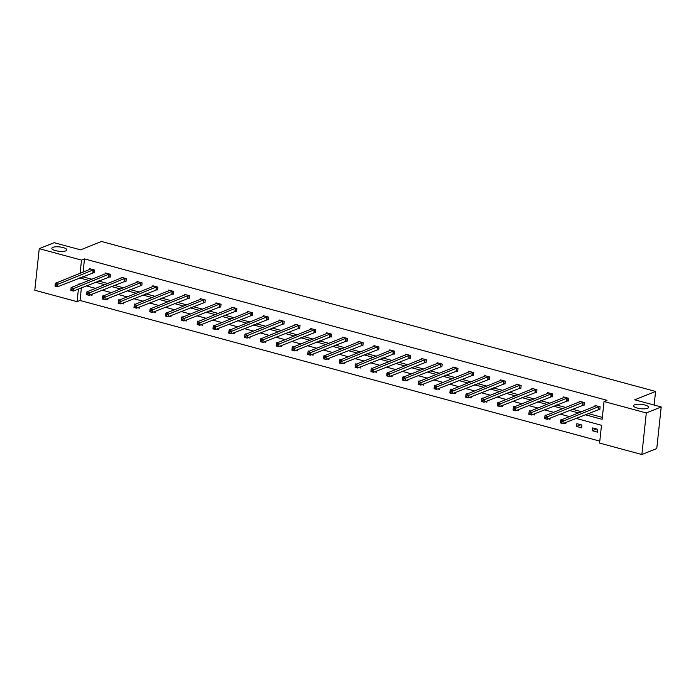 <?xml version="1.0" encoding="UTF-8"?>
<svg xmlns="http://www.w3.org/2000/svg" width="696" height="696" viewBox="0 0 696 696"><rect width="100%" height="100%" fill="white"/><g stroke="black" fill="none" stroke-linecap="round" stroke-linejoin="round"><path stroke-width="1.04" d="M65.824 250.856A7.56 2.201 -173.9 0 1 57.255 251.012A7.56 2.201 -173.9 0 1 51.835 248.298A7.56 2.201 -173.9 0 1 52.87 247.35A7.56 2.201 -173.9 0 1 61.439 247.184A7.56 2.201 -173.9 0 1 66.859 249.899A7.56 2.201 -173.9 0 1 65.824 250.856M647.576 408.291A7.56 2.201 -173.9 0 1 639.006 408.456A7.56 2.201 -173.9 0 1 633.577 405.733A7.56 2.201 -173.9 0 1 634.613 404.785A7.56 2.201 -173.9 0 1 643.182 404.62A7.56 2.201 -173.9 0 1 648.611 407.343A7.56 2.201 -173.9 0 1 647.576 408.291M81.397 287.848L80.049 300.481L77.073 301.673L34.8 290.232L39.246 248.663L54.14 242.686L80.614 249.847L101.468 241.477L655.58 391.439L634.726 399.808L661.2 406.969L656.754 448.546L641.86 454.523L599.587 443.082L601.492 425.273L575.957 418.366M80.049 300.481L599.795 441.134M661.2 406.969L646.306 412.954L641.86 454.523M654.127 405.055L655.58 391.439M109.072 276.825L110.203 277.139L110.499 274.328L105.435 272.954L105.348 273.85M140.653 285.377L141.793 285.682L142.088 282.872L137.025 281.506L136.929 282.393M172.243 293.93L173.374 294.234L173.678 291.424L168.615 290.058L168.519 290.945M203.832 302.473L204.963 302.786L205.268 299.976L200.204 298.601L200.109 299.489M235.422 311.025L236.553 311.329L236.857 308.519L231.794 307.154L231.698 308.041M267.012 319.568L268.143 319.882L268.439 317.072L263.384 315.697L263.288 316.593M298.601 328.12L299.732 328.425L300.028 325.615L294.965 324.249L294.869 325.136M330.182 336.673L331.322 336.977L331.618 334.167L326.555 332.801L326.459 333.689M361.772 345.216L362.903 345.529L363.208 342.719L358.144 341.345L358.048 342.232M393.362 353.768L394.493 354.073L394.797 351.262L389.734 349.897L389.638 350.784M424.952 362.311L426.082 362.625L426.387 359.815L421.324 358.44L421.228 359.336M456.541 370.864L457.672 371.168L457.968 368.358L452.913 366.992L452.818 367.88M488.131 379.416L489.262 379.72L489.558 376.91L484.494 375.544L484.399 376.432M519.712 387.959L520.852 388.272L521.147 385.462L516.084 384.088L515.988 384.975M551.302 396.511L552.433 396.816L552.737 394.006L547.674 392.64L547.578 393.527M582.891 405.055L584.022 405.368L584.327 402.558L579.263 401.183L579.168 402.079M82.65 276.73L91.907 279.235M98.441 281.001L107.706 283.516M114.24 285.282L123.496 287.787M130.03 289.553L139.296 292.059M145.821 293.825L155.086 296.331M161.62 298.106L170.877 300.611M177.41 302.377L186.676 304.883M193.21 306.649L202.466 309.155M209 310.929L218.266 313.435M224.791 315.201L234.056 317.707M240.59 319.473L249.847 321.978M256.38 323.744L265.646 326.259M272.18 328.025L281.436 330.53M287.97 332.296L297.236 334.802M303.76 336.568L313.026 339.074M319.56 340.849L328.825 343.354M335.35 345.12L344.616 347.626M351.149 349.392L360.406 351.898M366.94 353.672L376.205 356.178M382.739 357.944L391.996 360.45M398.53 362.216L407.795 364.721M414.32 366.488L423.586 369.002M430.119 370.768L439.376 373.274M445.91 375.04L455.175 377.545M461.709 379.311L470.966 381.817M477.5 383.592L486.765 386.097M493.29 387.863L502.555 390.369M509.089 392.135L518.355 394.641M524.88 396.415L534.145 398.921M540.679 400.687L549.936 403.193M556.469 404.959L565.735 407.465M572.269 409.231L581.525 411.745M588.059 413.511L602.336 417.374M585.075 414.703L602.127 419.323L604.032 401.514L607.016 400.313L84.494 258.903L83.076 272.171M598.682 409.335L599.822 409.639L600.117 406.829L595.054 405.464L594.958 406.351M567.101 400.783L568.232 401.087L568.528 398.286L563.464 396.911L563.377 397.799M535.511 392.24L536.642 392.544L536.938 389.734L531.883 388.359L531.788 389.255M503.921 383.687L505.052 383.992L505.357 381.182L500.293 379.816L500.198 380.703M472.332 375.135L473.463 375.449L473.767 372.638L468.704 371.264L468.608 372.151M440.742 366.592L441.873 366.896L442.178 364.086L437.114 362.72L437.018 363.608M409.152 358.04L410.292 358.344L410.588 355.543L405.524 354.168L405.429 355.056M377.571 349.496L378.702 349.801L378.998 346.991L373.935 345.616L373.848 346.512M345.982 340.944L347.113 341.249L347.408 338.439L342.354 337.073L342.258 337.96M314.392 332.392L315.523 332.705L315.827 329.895L310.764 328.521L310.668 329.408M282.802 323.849L283.933 324.153L284.238 321.343L279.174 319.977L279.079 320.865M251.213 315.297L252.352 315.601L252.648 312.8L247.585 311.425L247.489 312.313M219.631 306.753L220.762 307.058L221.058 304.248L215.995 302.873L215.899 303.769M188.042 298.201L189.173 298.506L189.469 295.696L184.405 294.33L184.318 295.217M156.452 289.649L157.583 289.962L157.888 287.152L152.824 285.778L152.728 286.665M124.862 281.106L125.993 281.41L126.298 278.6L121.234 277.234L121.139 278.122M93.273 272.554L94.404 272.858L94.708 270.057L89.645 268.682L89.549 269.57M39.246 248.663L81.51 260.104L80.092 273.363M84.494 258.903L81.51 260.104M604.032 401.514L646.306 412.954M79.814 284.09L78.97 283.864L78.909 284.455M78.422 289.04L77.073 301.673M569.432 416.6L560.167 414.085M553.633 412.319L544.376 409.814M537.843 408.047L528.577 405.542M522.043 403.776L512.787 401.27M506.253 399.495L496.988 396.99M490.462 395.224L481.197 392.718M474.663 390.952L465.407 388.446M458.873 386.68L449.607 384.166M443.074 382.4L433.817 379.894M427.283 378.128L418.018 375.623M411.493 373.856L402.227 371.342M395.693 369.576L386.428 367.07M379.903 365.304L370.637 362.799M364.104 361.033L354.847 358.527M348.313 356.752L339.048 354.247M332.514 352.481L323.257 349.975M316.724 348.209L307.458 345.703M300.933 343.937L291.668 341.423M285.134 339.657L275.877 337.151M269.343 335.385L260.078 332.879M253.544 331.113L244.287 328.599M237.754 326.833L228.488 324.327M221.963 322.561L212.698 320.056M206.164 318.29L196.907 315.784M190.373 314.009L181.108 311.504M174.574 309.737L165.317 307.232M158.784 305.466L149.518 302.96M142.993 301.194L133.728 298.68M127.194 296.914L117.929 294.408M111.404 292.642L102.138 290.136M95.604 288.37L86.347 285.856M79.666 277.93L88.931 280.436M95.465 282.202L104.722 284.707M111.256 286.474L120.521 288.979M127.046 290.745L136.312 293.26M142.845 295.026L152.111 297.531M158.636 299.297L167.901 301.803M174.435 303.569L183.692 306.075M190.226 307.85L199.491 310.355M206.025 312.121L215.281 314.627M221.815 316.393L231.081 318.899M237.606 320.673L246.871 323.179M253.405 324.945L262.662 327.451M269.195 329.217L278.461 331.722M284.995 333.488L294.251 336.003M300.785 337.769L310.051 340.274M316.576 342.04L325.841 344.546M332.375 346.312L341.632 348.818M348.165 350.593L357.431 353.098M363.965 354.864L373.221 357.37M379.755 359.136L389.02 361.642M395.554 363.416L404.811 365.922M411.345 367.688L420.61 370.194M427.135 371.96L436.401 374.465M442.934 376.231L452.191 378.746M458.725 380.512L467.99 383.017M474.524 384.784L483.781 387.289M490.315 389.055L499.58 391.561M506.105 393.336L515.371 395.841M521.904 397.607L531.161 400.113M537.695 401.879L546.96 404.385M553.494 406.16L562.751 408.665M569.284 410.431L578.55 412.937M87.183 291.746L87.244 291.154L88.096 291.38M92.133 294.147L92.002 295.33L90.323 294.878M102.973 296.026L103.034 295.426L103.887 295.661M107.923 298.427L107.802 299.602L106.114 299.15M118.772 300.298L118.833 299.698L119.677 299.933M123.723 302.699L123.592 303.882L121.913 303.421M134.563 304.57L134.624 303.978L135.476 304.204M139.513 306.971L139.391 308.154L137.704 307.702M150.353 308.85L150.423 308.25L151.267 308.476M155.312 311.251L155.182 312.426L153.503 311.973M166.153 313.122L166.214 312.521L167.066 312.756M171.103 315.523L170.972 316.706L169.293 316.245M181.943 317.393L182.004 316.802L182.857 317.028M186.893 319.795L186.772 320.978L185.084 320.525M197.742 321.665L197.803 321.074L198.647 321.3M202.693 324.066L202.562 325.25L200.883 324.797M213.533 325.945L213.594 325.345L214.446 325.58M218.483 328.347L218.361 329.53L216.674 329.069M229.323 330.217L229.393 329.626L230.237 329.852M234.282 332.618L234.152 333.802L232.473 333.349M245.123 334.489L245.183 333.897L246.036 334.124M250.073 336.89L249.942 338.073L248.263 337.621M260.913 338.769L260.983 338.169L261.827 338.404M265.863 341.171L265.741 342.345L264.054 341.893M276.712 343.041L276.773 342.441L277.617 342.676M281.663 345.442L281.532 346.625L279.853 346.164M292.503 347.313L292.564 346.721L293.416 346.947M297.453 349.714L297.331 350.897L295.643 350.445M308.293 351.593L308.363 350.993L309.207 351.219M313.252 353.994L313.122 355.169L311.443 354.716M324.092 355.865L324.153 355.264L325.006 355.499M329.043 358.266L328.921 359.449L327.233 358.988M339.883 360.137L339.952 359.545L340.796 359.771M344.833 362.538L344.711 363.721L343.032 363.269M355.682 364.408L355.743 363.817L356.596 364.043M360.632 366.809L360.502 367.993L358.823 367.54M371.473 368.689L371.534 368.088L372.386 368.323M376.423 371.09L376.301 372.273L374.613 371.812M387.272 372.96L387.333 372.369L388.177 372.595M392.222 375.361L392.092 376.545L390.413 376.092M403.062 377.232L403.123 376.64L403.976 376.867M408.013 379.633L407.891 380.816L406.203 380.364M418.853 381.512L418.922 380.912L419.766 381.147M423.812 383.914L423.681 385.088L422.002 384.636M434.652 385.784L434.713 385.184L435.565 385.419M439.602 388.185L439.472 389.368L437.793 388.907M450.442 390.056L450.512 389.464L451.356 389.69M455.393 392.457L455.271 393.64L453.583 393.188M466.242 394.336L466.303 393.736L467.147 393.962M471.192 396.737L471.062 397.912L469.382 397.459M482.032 398.608L482.093 398.008L482.946 398.243M486.983 401.009L486.861 402.192L485.173 401.731M497.823 402.88L497.892 402.288L498.736 402.514M502.782 405.281L502.651 406.464L500.972 406.012M513.622 407.151L513.683 406.56L514.535 406.786M518.572 409.553L518.45 410.736L516.763 410.283M529.412 411.432L529.482 410.831L530.326 411.066M534.363 413.833L534.241 415.016L532.562 414.555M545.212 415.703L545.273 415.112L546.125 415.338M550.162 418.105L550.031 419.288L548.352 418.835M561.002 419.975L561.063 419.384L561.916 419.61M565.952 422.376L565.831 423.56L564.143 423.107M576.862 423.655L581.926 425.03L581.621 427.831L576.558 426.465L576.862 423.655M592.653 427.927L597.716 429.301L597.42 432.112L592.357 430.737L592.653 427.927M596.655 429.014L592.357 430.737M580.864 424.743L576.558 426.465M599.865 409.178L562.968 423.577L560.437 422.898L560.732 420.088L596.185 405.768M560.628 421.445L560.732 420.088L563.264 420.767L562.968 423.577L561.524 422.846L561.646 421.715L560.628 421.445L560.506 422.568L561.524 422.846M598.986 406.525L561.646 421.715M584.075 404.907L547.169 419.305L544.637 418.618L544.942 415.808L580.394 401.496M544.837 417.174L544.942 415.808L547.474 416.495L547.169 419.305L545.725 418.566L545.847 417.443L544.837 417.174L544.716 418.296L545.725 418.566M583.196 402.253L545.847 417.443M568.275 400.635L531.379 415.034L528.847 414.346L529.151 411.536L564.604 397.216M529.038 412.893L529.151 411.536L531.674 412.223L531.379 415.034L529.934 414.294L530.056 413.172L529.038 412.893L528.925 414.016L529.934 414.294M567.397 397.973L530.056 413.172M552.485 396.355L515.588 410.753L513.056 410.075L513.352 407.264L548.805 392.944M513.248 408.622L513.352 407.264L515.884 407.943L515.588 410.753L514.144 410.022L514.257 408.891L513.248 408.622L513.126 409.744L514.144 410.022M551.606 393.701L514.257 408.891M536.694 392.083L499.789 406.481L497.257 405.794L497.562 402.984L533.014 388.673M497.457 404.35L497.562 402.984L500.093 403.671L499.789 406.481L498.345 405.742L498.467 404.62L497.457 404.35L497.335 405.472L498.345 405.742M535.807 389.429L498.467 404.62M520.895 387.811L483.998 402.21L481.467 401.522L481.762 398.712L517.215 384.392M481.658 400.07L481.762 398.712L484.294 399.4L483.998 402.21L482.554 401.47L482.676 400.348L481.658 400.07L481.536 401.2L482.554 401.47M520.016 385.149L482.676 400.348M505.105 383.54L468.199 397.929L465.668 397.251L465.972 394.441L501.425 380.12M465.868 395.798L465.972 394.441L468.504 395.128L468.199 397.929L466.755 397.199L466.877 396.076L465.868 395.798L465.746 396.92L466.755 397.199M504.217 380.877L466.877 396.076M489.305 379.259L452.409 393.658L449.877 392.97L450.173 390.169L485.634 375.849M450.068 391.526L450.173 390.169L452.704 390.848L452.409 393.658L450.965 392.918L451.086 391.796L450.068 391.526L449.955 392.648L450.965 392.918M488.427 376.606L451.086 391.796M473.515 374.987L436.61 389.386L434.087 388.699L434.382 385.889L469.835 371.577M434.278 387.246L434.382 385.889L436.914 386.576L436.61 389.386L435.165 388.646L435.287 387.524L434.278 387.246L434.156 388.377L435.165 388.646M472.636 372.334L435.287 387.524M457.724 370.716L420.819 385.114L418.287 384.427L418.592 381.617L454.044 367.297M418.487 382.974L418.592 381.617L421.124 382.304L420.819 385.114L419.375 384.375L419.497 383.252L418.487 382.974L418.366 384.096L419.375 384.375M456.837 368.053L419.497 383.252M441.925 366.435L405.029 380.834L402.497 380.155L402.793 377.345L438.245 363.025M402.688 378.702L402.793 377.345L405.324 378.024L405.029 380.834L403.584 380.103L403.697 378.972L402.688 378.702L402.566 379.825L403.584 380.103M441.046 363.782L403.697 378.972M426.135 362.164L389.229 376.562L386.698 375.875L387.002 373.065L422.455 358.753M386.898 374.431L387.002 373.065L389.534 373.752L389.229 376.562L387.785 375.823L387.907 374.7L386.898 374.431L386.776 375.553L387.785 375.823M425.247 359.51L387.907 374.7M410.335 357.892L373.439 372.29L370.907 371.603L371.203 368.793L406.655 354.473M371.099 370.15L371.203 368.793L373.735 369.48L373.439 372.29L371.995 371.551L372.116 370.429L371.099 370.15L370.977 371.272L371.995 371.551M409.457 355.23L372.116 370.429M394.545 353.611L357.64 368.01L355.108 367.331L355.412 364.521L390.865 350.201M355.308 365.879L355.412 364.521L357.944 365.2L357.64 368.01L356.195 367.279L356.317 366.148L355.308 365.879L355.186 367.001L356.195 367.279M393.666 350.958L356.317 366.148M378.746 349.34L341.849 363.738L339.317 363.051L339.622 360.241L375.074 345.929M339.509 361.607L339.622 360.241L342.145 360.928L341.849 363.738L340.405 362.999L340.527 361.876L339.509 361.607L339.396 362.729L340.405 362.999M377.867 346.686L340.527 361.876M362.955 345.068L326.059 359.467L323.527 358.779L323.823 355.969L359.275 341.649M323.718 357.326L323.823 355.969L326.354 356.656L326.059 359.467L324.614 358.727L324.728 357.605L323.718 357.326L323.596 358.457L324.614 358.727M362.077 342.406L324.728 357.605M347.165 340.796L310.259 355.186L307.728 354.508L308.032 351.697L343.485 337.377M307.928 353.055L308.032 351.697L310.564 352.385L310.259 355.186L308.815 354.455L308.937 353.333L307.928 353.055L307.806 354.177L308.815 354.455M346.277 338.134L308.937 353.333M331.366 336.516L294.469 350.915L291.937 350.227L292.233 347.426L327.685 333.106M292.129 348.783L292.233 347.426L294.765 348.104L294.469 350.915L293.025 350.175L293.147 349.053L292.129 348.783L292.007 349.905L293.025 350.175M330.487 333.863L293.147 349.053M315.575 332.244L278.67 346.643L276.138 345.955L276.442 343.145L311.895 328.834M276.338 344.503L276.442 343.145L278.974 343.833L278.67 346.643L277.225 345.903L277.347 344.781L276.338 344.503L276.216 345.634L277.225 345.903M314.688 329.591L277.347 344.781M299.776 327.973L262.879 342.371L260.348 341.684L260.643 338.874L296.105 324.553M260.539 340.231L260.643 338.874L263.175 339.561L262.879 342.371L261.435 341.632L261.557 340.509L260.539 340.231L260.426 341.353L261.435 341.632M298.897 325.31L261.557 340.509M283.985 323.692L247.089 338.091L244.557 337.412L244.853 334.602L280.305 320.282M244.748 335.959L244.853 334.602L247.385 335.281L247.089 338.091L245.645 337.36L245.758 336.229L244.748 335.959L244.627 337.082L245.645 337.36M283.107 321.039L245.758 336.229M268.195 319.421L231.29 333.819L228.758 333.132L229.062 330.322L264.515 316.01M228.958 331.688L229.062 330.322L231.594 331.009L231.29 333.819L229.845 333.079L229.967 331.957L228.958 331.688L228.836 332.81L229.845 333.079M267.308 316.767L229.967 331.957M252.396 315.149L215.499 329.547L212.967 328.86L213.263 326.05L248.716 311.73M213.159 327.407L213.263 326.05L215.795 326.737L215.499 329.547L214.055 328.808L214.177 327.685L213.159 327.407L213.037 328.529L214.055 328.808M251.517 312.487L214.177 327.685M236.605 310.868L199.7 325.267L197.168 324.588L197.473 321.778L232.925 307.458M197.368 323.135L197.473 321.778L200.004 322.465L199.7 325.267L198.256 324.536L198.377 323.405L197.368 323.135L197.246 324.258L198.256 324.536M235.718 308.215L198.377 323.405M220.806 306.597L183.909 320.995L181.378 320.308L181.673 317.498L217.135 303.186M181.569 318.864L181.673 317.498L184.205 318.185L183.909 320.995L182.465 320.256L182.587 319.133L181.569 318.864L181.456 319.986L182.465 320.256M219.927 303.943L182.587 319.133M205.016 302.325L168.11 316.724L165.587 316.036L165.883 313.226L201.335 298.906M165.779 314.583L165.883 313.226L168.415 313.913L168.11 316.724L166.666 315.984L166.788 314.862L165.779 314.583L165.657 315.714L166.666 315.984M204.137 299.663L166.788 314.862M189.216 298.053L152.32 312.443L149.788 311.764L150.092 308.954L185.545 294.634M149.979 310.312L150.092 308.954L152.624 309.642L152.32 312.443L150.875 311.712L150.997 310.59L149.979 310.312L149.866 311.434L150.875 311.712M188.338 295.391L150.997 310.59M173.426 293.773L136.529 308.171L133.997 307.484L134.293 304.683L169.746 290.363M134.189 306.04L134.293 304.683L136.825 305.361L136.529 308.171L135.085 307.432L135.198 306.31L134.189 306.04L134.067 307.162L135.085 307.432M172.547 291.119L135.198 306.31M157.635 289.501L120.73 303.9L118.198 303.212L118.503 300.402L153.955 286.091M118.398 301.76L118.503 300.402L121.034 301.09L120.73 303.9L119.286 303.16L119.407 302.038L118.398 301.76L118.276 302.89L119.286 303.16M156.748 286.848L119.407 302.038M141.836 285.23L104.939 299.628L102.408 298.941L102.703 296.131L138.156 281.81M102.599 297.488L102.703 296.131L105.235 296.818L104.939 299.628L103.495 298.889L103.617 297.766L102.599 297.488L102.477 298.61L103.495 298.889M140.957 282.567L103.617 297.766M126.046 280.949L89.14 295.348L86.608 294.669L86.913 291.859L122.365 277.539M86.809 293.216L86.913 291.859L89.445 292.538L89.14 295.348L87.696 294.617L87.818 293.486L86.809 293.216L86.687 294.338L87.696 294.617M125.167 278.296L87.818 293.486M110.246 276.677L73.35 291.076L70.818 290.389L71.123 287.579L106.575 273.267M71.009 288.944L71.123 287.579L73.645 288.266L73.35 291.076L71.906 290.336L72.027 289.214L71.009 288.944L70.896 290.067L71.906 290.336M109.368 274.024L72.027 289.214M94.456 272.406L57.559 286.804L55.027 286.117L55.323 283.307L90.776 268.987M55.219 284.664L55.323 283.307L57.855 283.994L57.559 286.804L56.115 286.065L56.228 284.942L55.219 284.664L55.097 285.786L56.115 286.065M93.577 269.743L56.228 284.942M598.838 406.542L598.543 409.352M598.543 406.612L598.247 409.422M583.048 402.271L582.743 405.081M582.752 402.34L582.448 405.15M567.249 397.99L566.953 400.8M566.953 398.06L566.657 400.87M551.458 393.719L551.154 396.529M551.162 393.788L550.858 396.598M535.659 389.447L535.363 392.257M535.363 389.516L535.067 392.327M519.868 385.175L519.564 387.976M519.573 385.245L519.268 388.046M504.078 380.895L503.773 383.705M503.782 380.964L503.478 383.774M488.279 376.623L487.983 379.433M487.983 376.693L487.687 379.503M472.488 372.351L472.184 375.161M472.192 372.421L471.888 375.231M456.689 368.071L456.393 370.881M456.393 368.14L456.098 370.951M440.899 363.799L440.594 366.609M440.603 363.869L440.298 366.679M425.099 359.527L424.804 362.338M424.804 359.597L424.508 362.407M409.309 355.247L409.013 358.057M409.013 355.317L408.717 358.127M393.518 350.975L393.214 353.785M393.223 351.045L392.918 353.855M377.719 346.704L377.423 349.514M377.423 346.773L377.128 349.583M361.929 342.432L361.624 345.233M361.633 342.502L361.328 345.303M346.13 338.152L345.834 340.962M345.834 338.221L345.538 341.031M330.339 333.88L330.035 336.69M330.043 333.95L329.747 336.76M314.548 329.608L314.244 332.418M314.253 329.678L313.948 332.488M298.749 325.328L298.454 328.138M298.454 325.397L298.158 328.207M282.959 321.056L282.654 323.866M282.663 321.126L282.358 323.936M267.16 316.784L266.864 319.595M266.864 316.854L266.568 319.664M251.369 312.504L251.065 315.314M251.073 312.574L250.769 315.384M235.579 308.232L235.274 311.042M235.283 308.302L234.978 311.112M219.779 303.961L219.484 306.771M219.484 304.03L219.188 306.84M203.989 299.689L203.684 302.49M203.693 299.759L203.389 302.56M188.19 295.409L187.894 298.219M187.894 295.478L187.598 298.288M172.399 291.137L172.095 293.947M172.103 291.206L171.799 294.017M156.6 286.865L156.304 289.675M156.304 286.935L156.008 289.745M140.809 282.585L140.514 285.395M140.514 282.654L140.218 285.464M125.019 278.313L124.715 281.123M124.723 278.383L124.419 281.193M109.22 274.041L108.924 276.851M108.924 274.111L108.628 276.921M93.429 269.761L93.125 272.571M93.133 269.83L92.829 272.641"/></g></svg>
